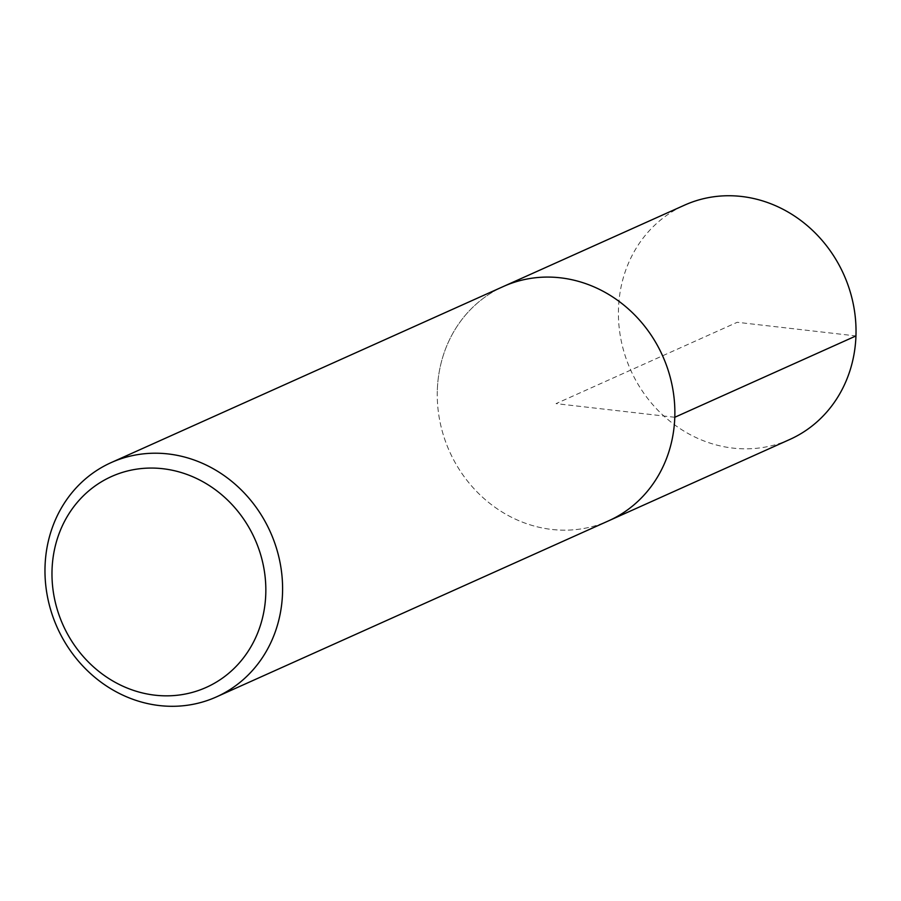 <?xml version="1.0" encoding="UTF-8"?>
<svg xmlns="http://www.w3.org/2000/svg" width="901" height="901" viewBox="0 0 901 901"><rect width="100%" height="100%" fill="white"/><g stroke="black" fill="none" stroke-linecap="round" stroke-linejoin="round"><path stroke-width="0.68" stroke-dasharray="4.5 3.38" d="M437.334 389.975A128.438 116.781 65.8 0 1 503.445 286.473A128.438 116.781 65.8 0 0 437.334 389.975A128.438 116.781 65.8 0 0 608.682 520.789A128.438 116.781 65.8 0 1 437.334 389.975M789.839 439.451A128.438 116.781 65.8 0 1 618.491 308.638A128.438 116.781 65.8 0 1 684.602 205.124M674.793 417.276L556.063 403.625L737.221 322.288L855.95 335.938"/><path stroke-width="1.35" d="M111.172 462.596L503.456 286.462A128.438 116.781 65.8 0 1 662.584 355.782A128.438 116.781 65.8 0 1 608.682 520.789L789.828 439.451A128.438 116.781 65.8 0 0 843.741 274.445A128.438 116.781 65.8 0 0 684.602 205.124L503.456 286.462A128.438 116.781 65.8 0 1 662.584 355.782A128.438 116.781 65.8 0 1 608.682 520.789L216.386 696.923A128.438 116.781 65.8 0 1 45.05 566.11A128.438 116.781 65.8 0 1 111.161 462.596A128.438 116.781 65.8 0 1 270.311 531.917A128.438 116.781 65.8 0 1 216.398 696.923M52.044 569.669A115.587 105.102 65.8 0 1 215.756 490.031A115.587 105.102 65.8 0 1 208.908 686.157A115.587 105.102 65.8 0 1 52.044 569.669M855.95 335.938L674.793 417.276"/></g></svg>
